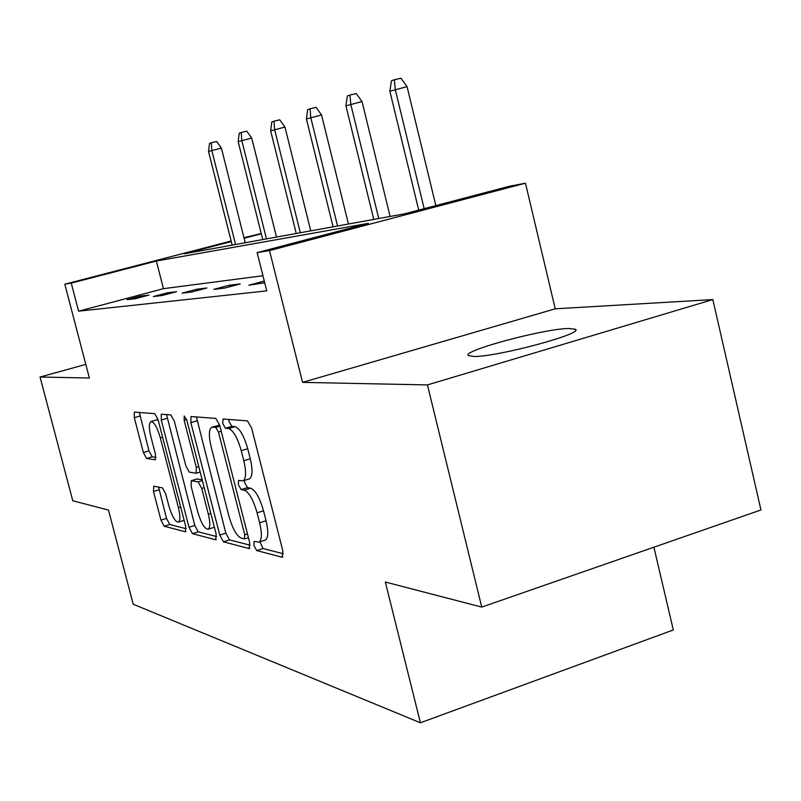 <?xml version="1.0" encoding="UTF-8"?>
<svg xmlns="http://www.w3.org/2000/svg" width="801" height="801" viewBox="0 0 801 801"><rect width="100%" height="100%" fill="white"/><g stroke="black" fill="none" stroke-linecap="round" stroke-linejoin="round"><path stroke-width="1.2" d="M253.937 545.571L256.71 550.557L282.132 557.236L282.893 551.098L251.594 427.964L247.459 420.885L223.089 418.983L222.728 423.489L225.461 428.255L228.525 428.535C233.221 430.217 237.466 437.596 241.251 450.683L243.814 460.725C246.398 472.009 246.147 478.698 243.073 480.8L238.528 480.41L238.378 484.725L241.131 489.601L244.265 490.162C249.051 492.235 253.326 499.794 257.091 512.83L259.644 522.813C262.157 533.756 261.917 540.204 258.913 542.157L254.077 541.416L253.937 545.571M259.914 541.836L263.028 548.525L283.374 553.761M228.746 419.424L229.116 421.606L231.859 426.362L234.943 426.633L228.525 428.535M244.345 480.41L244.726 482.773L247.489 487.639L250.643 488.189L244.265 490.162M568.51 328.48L575.358 329.241C585.02 333.346 497.251 356.976 473.942 356.475L468.365 355.604C461.046 351.018 542.878 328.921 568.51 328.48M712.84 299.574L760.95 509.967L481.751 607.098L427.434 384.921L712.84 299.574L555.233 308.816L525.466 183.189L269.496 250.593L257.141 252.625L368.38 223.349L156.355 261.046L71.259 283.133L64.801 284.195L231.149 241.021M85.807 364.395L40.05 377.021L89.382 378.022L64.801 284.195M481.751 607.098L385.331 582.037L420.405 722.782L133.216 604.224L108.475 510.057L72.781 500.775L40.05 377.021M153.732 486.147L153.502 491.484L160.951 520.119L164.155 526.227L185.371 531.804L185.712 526.407L158.097 419.754L154.763 413.656L134.268 412.104L134.308 417.671L143.369 452.515L146.533 458.472L155.454 459.794L155.444 454.277L150.878 436.655C148.866 428.195 148.866 423.168 150.878 421.566C154.012 421.706 157.156 427.103 160.31 437.767L178.423 507.684C180.375 515.904 180.355 520.72 178.383 522.132C175.139 521.801 171.925 516.255 168.741 505.481L165.767 494.047L162.493 487.899L153.732 486.147M555.233 308.816L302.568 382.377L427.434 384.921M302.568 382.377L269.496 250.593M262.958 275.734L163.454 288.67L78.598 311.178L266.763 290.883L257.141 252.625M78.598 311.178L71.259 283.133M219.774 535.058L223.459 541.816L249.121 548.555L249.722 542.667L219.664 425.161L215.819 418.422L190.968 416.54L190.848 422.628L219.774 535.058L225.822 533.146L229.517 539.894L250.202 545.221M215.699 539.774L192.42 533.656L188.996 527.238L161.251 420.034L161.291 414.217L170.853 414.918L174.318 421.186L185.822 465.741L189.326 472.159L196.195 473.221L196.295 467.394L184.14 420.215L184.21 415.999L186.893 420.455L216.16 534.147L215.699 539.774L216.31 539.584M420.405 722.782L673.321 629.956L653.896 547.213M231.299 241.582L184.2 253.817L404.505 213.847L509.486 186.232L525.466 183.189M243.965 237.697L261.236 233.502M261.306 233.792L244.105 238.257M163.454 288.67L156.355 261.046M140.716 296.07L149.036 295.058L135.299 298.703L127.149 299.674L140.716 296.07L141.006 297.191M167.489 292.796L176.6 291.684L162.293 295.499L153.371 296.56L167.489 292.796L167.799 294.027M196.846 289.211L206.858 287.98L191.94 291.975L182.117 293.136L196.846 289.211L197.186 290.573M229.166 285.256L240.24 283.904L224.64 288.09L213.797 289.371L229.166 285.256L229.557 286.768M264.72 282.753L248.871 285.206L264.29 281.051M258.913 542.157L265.271 540.124C268.305 538.162 268.575 531.714 266.062 520.78L259.644 522.813M250.643 488.189C255.469 490.252 259.754 497.791 263.519 510.808L266.062 520.78M249.191 478.928L249.471 478.838C252.575 476.725 252.846 470.037 250.272 458.773L243.814 460.725M234.943 426.633C239.679 428.305 243.935 435.674 247.719 448.73L250.272 458.773M196.395 416.9L225.822 533.146M244.335 538.893L244.746 534.758L218.463 432.079L215.779 427.374L211.734 427.213C208.801 429.386 208.61 435.984 211.174 446.998L228.876 515.984C232.44 528.4 236.515 535.769 241.111 538.082L244.335 538.893M212.095 427.113L219.704 425.291M216.63 536.57L198.227 531.834L192.42 533.656M166.548 414.578L194.793 525.426L198.227 531.834M197.707 511.769C201.071 523.113 204.535 528.94 208.11 529.261C210.273 527.769 210.353 522.743 208.34 514.182L201.712 488.42L198.127 481.882L191.239 480.72L191.159 486.427L197.707 511.769M208.11 529.261L214.378 527.228M196.996 479.038L202.152 479.709M178.383 522.132L184.14 520.34M158.197 420.155L156.646 419.894L151.139 421.486M139.364 412.455L148.976 450.853L152.16 456.8L155.985 457.381M158.598 487.118L166.528 518.387L169.742 524.495L186.162 528.73M389.867 91.244L391.399 80.801L394.392 79.77L400.951 78.218L407.068 86.648L389.867 91.244L418.723 210.112M394.392 79.77L395.263 89.452L424.17 208.681M407.068 86.648L435.834 205.607M345.922 105.832L347.314 95.97L349.997 95.039L356.265 93.557L362.042 101.547L345.922 105.832L373.777 219.424M349.997 95.039L350.758 104.23L378.743 218.523M362.042 101.547L390.117 216.46M306.393 118.969L307.664 109.607L310.087 108.776L316.085 107.354L321.551 114.933L306.393 118.969L333.076 226.803M310.087 108.776L310.758 117.517L337.561 225.992M321.551 114.933L348.445 224.02M270.648 130.843L271.809 121.952L274.012 121.191L279.759 119.82L284.956 127.049L270.648 130.843L296.24 233.491M274.012 121.191L274.603 129.532L300.315 232.751M284.956 127.049L310.758 230.858M238.167 141.637L239.239 133.156L241.241 132.465L246.758 131.154L251.704 138.042L238.167 141.637L262.758 239.559M241.241 132.465L241.762 140.435L266.463 238.888M251.704 138.042L276.505 237.066M208.52 151.479L209.512 143.389L211.344 142.758L216.65 141.487L221.376 148.085L208.52 151.479L232.18 245.106M211.344 142.758L211.804 150.388L235.574 244.495M221.376 148.085L245.236 242.743M263.028 548.525L256.71 550.557M231.859 426.362L225.461 428.255M247.489 487.639L241.131 489.601M263.519 510.808L257.091 512.83M247.719 448.73L241.251 450.683M282.953 556.965L282.132 557.236M196.966 420.845L190.848 422.628M249.832 548.335L249.121 548.555M229.517 539.894L223.459 541.816M247.479 533.887L244.746 534.758M221.226 431.268L218.463 432.079M219.925 426.152L215.779 427.374M218.963 425.231L212.676 427.083M194.793 525.426L188.996 527.238M167.119 418.332L161.251 420.034M198.788 466.643L196.295 467.394M186.613 419.494L184.14 420.215M210.823 513.411L208.34 514.182M204.195 487.659L201.712 488.42M202.373 480.59L198.127 481.882M197.487 478.888L191.539 480.7M180.686 506.993L178.423 507.684M162.583 437.096L160.31 437.767M152.16 456.8L146.533 458.472M148.976 450.853L143.369 452.515M139.935 416.049L134.308 417.671M185.892 531.644L185.371 531.804M169.742 524.495L164.155 526.227M166.528 518.387L160.951 520.119M159.089 489.791L153.502 491.484M575.358 329.241L575.589 330.212M249.471 478.838L243.073 480.8M248.44 537.661L244.615 538.883M200.17 472.019L196.195 473.221M197.186 478.918L191.239 480.72"/></g></svg>
